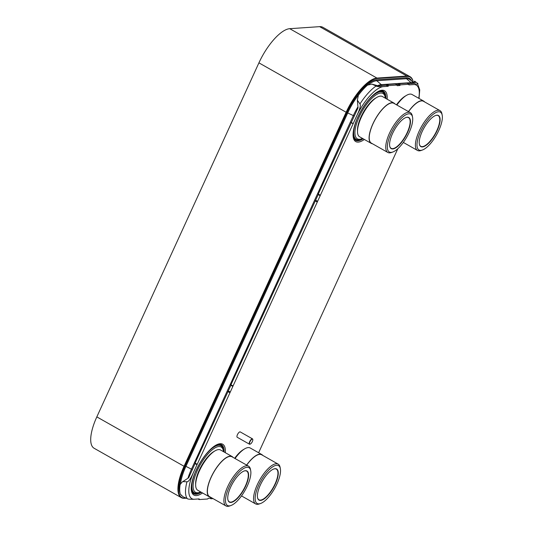 <?xml version="1.0" encoding="UTF-8"?>
<svg xmlns="http://www.w3.org/2000/svg" width="533" height="533" viewBox="0 0 533 533"><rect width="100%" height="100%" fill="white"/><g stroke="black" fill="none" stroke-linecap="round" stroke-linejoin="round"><path stroke-width="0.8" d="M413.302 82.508A37.29 13.472 119.5 0 0 410.077 76.692L322.858 27.303A37.29 13.472 119.5 0 0 319.64 26.65L289.732 28.689A37.29 13.472 119.5 0 0 258.918 62.854L96.826 416.886A37.29 13.472 119.5 0 0 94.121 448.266L181.333 497.655A37.29 13.472 119.5 0 0 184.551 498.308L186.297 498.188M410.077 76.692A37.29 13.472 119.5 0 0 406.859 76.039L376.951 78.078A37.29 13.472 119.5 0 0 346.13 112.243L184.045 466.275A37.29 13.472 119.5 0 0 181.333 497.655M409.997 77.045A37.29 13.472 119.5 0 0 409.87 76.972A37.29 13.472 119.5 0 0 406.652 76.319L376.904 78.344A37.29 13.472 119.5 0 0 346.09 112.51L184.251 465.995A37.29 13.472 119.5 0 0 181.54 497.376A37.29 13.472 119.5 0 0 181.666 497.442M413.275 82.482A37.29 13.472 119.5 0 0 410.124 77.112A37.29 13.472 119.5 0 0 406.899 76.459L377.157 78.484A37.29 13.472 119.5 0 0 346.337 112.65L184.498 466.135A37.29 13.472 119.5 0 0 181.786 497.516A37.29 13.472 119.5 0 0 185.004 498.168L186.09 498.095M418.751 98.299A33.379 12.059 119.5 0 0 414.294 84.52C417.732 84.074 418.745 83.628 417.319 83.188L414.727 81.189L415.254 83.268L408.105 83.754M414.294 84.52L408.904 84.887L408.931 84.227L407.065 83.168L398.557 83.748L400.39 84.88L399.823 85.507L397.172 85.686L397.198 85.027L388.69 85.6L388.091 86.306L382.701 86.672A33.379 12.059 119.5 0 0 357.097 115.061L193.372 472.651A33.379 12.059 119.5 0 0 193.799 499.274L199.189 498.908L199.162 499.568L207.67 498.988L208.27 498.288L210.921 498.108L210.895 498.768L213.06 498.621M396.372 84.554L397.958 84.447L398.517 83.821M397.198 85.027L395.333 83.967L386.825 84.547L388.657 85.68M382.701 86.672C378.59 86.739 376.405 86.513 376.138 85.993L371.874 84.107L378.01 85.806L386.225 85.247L386.791 84.62M371.874 84.107L367.49 85.14A37.21 13.445 119.5 0 0 358.389 95.227L357.343 100.217L358.029 107.613A0.766 0.693 86.1 0 1 357.963 108.032L318.261 194.065L320.126 195.125M232.814 385.825L230.949 384.773L318.408 194.145M196.957 464.15L195.091 463.097L231.095 384.853M193.799 499.274C189.688 499.341 187.496 499.115 187.236 498.602L182.972 496.716L180.267 494.078A37.21 13.445 -60.5 0 1 180.114 484.617L182.053 482.125L188.509 477.874A0.766 0.693 86.1 0 0 188.775 477.568L195.231 463.177M408.931 84.227L400.39 84.88M258.625 452.757L397.831 148.707M191.78 490.906A27.623 9.98 119.5 0 0 195.977 493.545A27.623 9.98 119.5 0 0 197.417 493.285M222.974 448.16A27.623 9.98 119.5 0 0 218.43 444.509A27.623 9.98 119.5 0 0 218.03 444.549M353.619 137.421A27.623 9.98 119.5 0 0 357.816 140.059A27.623 9.98 119.5 0 0 359.255 139.799M384.806 94.674A27.623 9.98 119.5 0 0 380.269 91.023A27.623 9.98 119.5 0 0 379.869 91.063M209.855 498.182L210.895 498.768M198.123 498.981L199.162 499.568M182.732 481.612L186.97 481.785C187.596 481.605 189.042 482.318 193.372 472.651M227.831 391.582L229.696 392.641M315.143 200.874L317.008 201.934M351 122.55L352.866 123.609M351.327 122.53L353.192 123.589M357.343 100.217L359.962 103.928C360.201 104.601 361.574 105.481 357.097 115.061M386.825 84.547L388.69 85.6M398.557 83.748L400.423 84.807M419.038 98.458L419.738 89.85L417.319 83.188M414.727 81.189L413.715 82.868M414.521 81.183L413.741 82.888M249.471 444.202L237.205 437.253A3.071 1.106 -60.5 0 1 237.585 434.355A3.071 1.106 -60.5 0 1 239.963 431.863A3.071 1.106 119.5 0 1 240.23 431.917L252.495 438.859A3.071 1.106 119.5 0 0 252.229 438.806A3.071 1.106 119.5 0 0 249.85 441.297A3.071 1.106 119.5 0 0 249.471 444.202A3.071 1.106 119.5 0 0 249.737 444.255A3.071 1.106 119.5 0 0 249.964 444.202A3.071 1.106 119.5 0 0 250.104 444.142M252.322 439.119A2.838 1.026 119.5 0 0 249.977 441.717A2.838 1.026 119.5 0 0 250.017 444.156A2.838 1.026 119.5 0 0 250.224 444.109A2.838 1.026 119.5 0 0 252.062 442.143A2.838 1.026 119.5 0 0 252.802 439.552A2.838 1.026 119.5 0 0 252.322 439.119M252.769 439.432A3.071 1.106 119.5 0 0 252.749 439.279A3.071 1.106 119.5 0 0 252.495 438.859M396.492 104.808A21.673 7.828 -60.5 0 1 405.893 95.747M396.885 105.028A23.132 8.355 -60.5 0 1 410.064 94.101A23.132 8.355 119.5 0 1 412.062 94.508L423.642 101.063A23.132 8.355 119.5 0 0 421.643 100.657A23.132 8.355 -60.5 0 0 408.465 111.584M424.601 101.916A23.132 8.355 119.5 0 0 423.642 101.063M408.551 111.637A22.866 8.261 -60.5 0 1 421.536 100.897A22.866 8.261 119.5 0 1 423.508 101.297L440.018 110.644A22.866 8.261 119.5 0 0 438.046 110.244A22.866 8.261 119.5 0 0 420.297 128.826A22.866 8.261 119.5 0 0 417.486 150.446A22.866 8.261 119.5 0 0 419.458 150.846A22.866 8.261 119.5 0 0 421.15 150.466L422.449 150A21.733 7.855 119.5 0 0 436.507 134.936A21.733 7.855 119.5 0 0 442.19 115.128A21.733 7.855 119.5 0 0 438.506 111.77A21.733 7.855 119.5 0 0 420.544 131.684A21.733 7.855 119.5 0 0 420.837 150.359A21.733 7.855 119.5 0 0 422.449 150M442.19 115.128L441.924 113.776A22.866 8.261 119.5 0 0 440.018 110.644M436.94 115.195A17.875 6.456 119.5 0 0 435.614 115.494A17.875 6.456 119.5 0 0 424.055 127.887A17.875 6.456 119.5 0 0 419.371 144.177A17.875 6.456 119.5 0 0 422.409 146.935A17.875 6.456 119.5 0 0 437.18 130.552A17.875 6.456 119.5 0 0 436.94 115.195M419.351 144.037A17.649 6.376 119.5 0 0 420.79 146.315A17.649 6.376 119.5 0 0 422.316 146.628A17.649 6.376 119.5 0 0 436.007 132.291A17.649 6.376 119.5 0 0 438.179 115.608A17.649 6.376 119.5 0 0 436.66 115.295A17.649 6.376 119.5 0 0 435.481 115.541M234.66 458.293A21.673 7.828 -60.5 0 1 244.061 449.232M235.046 458.513A23.132 8.355 -60.5 0 1 248.225 447.587A23.132 8.355 119.5 0 1 250.224 447.993L261.803 454.549A23.132 8.355 119.5 0 0 259.804 454.143A23.132 8.355 -60.5 0 0 246.626 465.069M262.769 455.402A23.132 8.355 119.5 0 0 261.803 454.549M246.712 465.122A22.866 8.261 -60.5 0 1 259.698 454.382A22.866 8.261 119.5 0 1 261.67 454.782L278.179 464.13A22.866 8.261 119.5 0 0 276.207 463.73A22.866 8.261 119.5 0 0 258.458 482.312A22.866 8.261 119.5 0 0 255.647 503.932A22.866 8.261 119.5 0 0 257.619 504.331A22.866 8.261 119.5 0 0 259.311 503.952L260.61 503.485A21.733 7.855 119.5 0 0 274.668 488.421A21.733 7.855 119.5 0 0 280.351 468.614A21.733 7.855 119.5 0 0 276.667 465.256A21.733 7.855 119.5 0 0 258.705 485.17A21.733 7.855 119.5 0 0 258.998 503.845A21.733 7.855 119.5 0 0 260.61 503.485M280.351 468.614L280.085 467.261A22.866 8.261 119.5 0 0 278.179 464.13M275.101 468.68A17.875 6.456 119.5 0 0 273.775 468.98A17.875 6.456 119.5 0 0 262.216 481.366A17.875 6.456 119.5 0 0 257.539 497.655A17.875 6.456 119.5 0 0 260.57 500.42A17.875 6.456 119.5 0 0 275.341 484.037A17.875 6.456 119.5 0 0 275.101 468.68M257.512 497.522A17.649 6.376 119.5 0 0 258.951 499.801A17.649 6.376 119.5 0 0 260.477 500.107A17.649 6.376 119.5 0 0 274.169 485.77A17.649 6.376 119.5 0 0 276.341 469.093A17.649 6.376 119.5 0 0 274.821 468.78A17.649 6.376 119.5 0 0 273.642 469.027M357.503 130.865A21.673 7.828 -60.5 0 1 363.326 112.303A21.673 7.828 -60.5 0 1 376.245 97.766M359.615 136.788A23.132 8.355 -60.5 0 1 362.46 114.915A23.132 8.355 -60.5 0 1 380.415 96.12A23.132 8.355 119.5 0 1 382.414 96.526L393.987 103.089A23.132 8.355 119.5 0 0 391.995 102.682A23.132 8.355 -60.5 0 0 374.039 121.477A23.132 8.355 -60.5 0 0 371.195 143.344L359.615 136.788M372.414 143.73A23.132 8.355 -60.5 0 1 371.195 143.344M394.953 103.935A23.132 8.355 119.5 0 0 393.987 103.089M387.831 152.465L371.321 143.111A22.866 8.261 -60.5 0 1 374.133 121.491A22.866 8.261 -60.5 0 1 391.888 102.916A22.866 8.261 119.5 0 1 393.86 103.315L410.37 112.663A22.866 8.261 119.5 0 0 408.398 112.263A22.866 8.261 119.5 0 0 390.649 130.845A22.866 8.261 119.5 0 0 387.831 152.465A22.866 8.261 119.5 0 0 389.81 152.864A22.866 8.261 119.5 0 0 391.495 152.485L392.794 152.018A21.733 7.855 119.5 0 0 406.852 136.954A21.733 7.855 119.5 0 0 412.542 117.147A21.733 7.855 119.5 0 0 408.858 113.789A21.733 7.855 119.5 0 0 390.896 133.71A21.733 7.855 119.5 0 0 391.189 152.378A21.733 7.855 119.5 0 0 392.794 152.018M412.542 117.147L412.275 115.794A22.866 8.261 119.5 0 0 410.37 112.663M407.285 117.213A17.875 6.456 119.5 0 0 405.966 117.513A17.875 6.456 119.5 0 0 394.4 129.905A17.875 6.456 119.5 0 0 389.723 146.195A17.875 6.456 119.5 0 0 392.754 148.954A17.875 6.456 119.5 0 0 407.532 132.57A17.875 6.456 119.5 0 0 407.285 117.213M389.696 146.055A17.649 6.376 119.5 0 0 391.142 148.334A17.649 6.376 119.5 0 0 392.661 148.647A17.649 6.376 119.5 0 0 406.359 134.309A17.649 6.376 119.5 0 0 408.531 117.626A17.649 6.376 119.5 0 0 407.005 117.313A17.649 6.376 119.5 0 0 405.833 117.56M195.664 484.35A21.673 7.828 -60.5 0 1 201.487 465.789A21.673 7.828 -60.5 0 1 214.406 451.251M197.776 490.273A23.132 8.355 -60.5 0 1 200.621 468.4A23.132 8.355 -60.5 0 1 218.577 449.605A23.132 8.355 119.5 0 1 220.575 450.012L232.155 456.568A23.132 8.355 119.5 0 0 230.156 456.161A23.132 8.355 -60.5 0 0 212.201 474.956A23.132 8.355 -60.5 0 0 209.356 496.829L197.776 490.273M210.575 497.216A23.132 8.355 -60.5 0 1 209.356 496.829M233.114 457.421A23.132 8.355 119.5 0 0 232.155 456.568M225.992 505.95L209.482 496.596A22.866 8.261 -60.5 0 1 212.301 474.976A22.866 8.261 -60.5 0 1 230.049 456.401A22.866 8.261 119.5 0 1 232.022 456.801L248.531 466.148A22.866 8.261 119.5 0 0 246.559 465.749A22.866 8.261 119.5 0 0 228.81 484.33A22.866 8.261 119.5 0 0 225.992 505.95A22.866 8.261 119.5 0 0 227.971 506.35A22.866 8.261 119.5 0 0 229.663 505.97L230.956 505.504A21.733 7.855 119.5 0 0 245.013 490.44A21.733 7.855 119.5 0 0 250.703 470.632A21.733 7.855 119.5 0 0 247.019 467.274A21.733 7.855 119.5 0 0 229.057 487.189A21.733 7.855 119.5 0 0 229.35 505.864A21.733 7.855 119.5 0 0 230.956 505.504M250.703 470.632L250.437 469.28A22.866 8.261 119.5 0 0 248.531 466.148M245.446 470.699A17.875 6.456 119.5 0 0 244.127 470.999A17.875 6.456 119.5 0 0 232.561 483.391A17.875 6.456 119.5 0 0 227.884 499.681A17.875 6.456 119.5 0 0 230.916 502.439A17.875 6.456 119.5 0 0 245.693 486.056A17.875 6.456 119.5 0 0 245.446 470.699M227.858 499.541A17.649 6.376 119.5 0 0 229.303 501.82A17.649 6.376 119.5 0 0 230.822 502.133A17.649 6.376 119.5 0 0 244.52 487.795A17.649 6.376 119.5 0 0 246.692 471.112A17.649 6.376 119.5 0 0 245.167 470.799A17.649 6.376 119.5 0 0 243.994 471.045M319.64 26.65L406.859 76.039M96.826 416.886L184.045 466.275M258.918 62.854L346.13 112.243M289.732 28.689L376.951 78.078M411.729 81.116A35.831 12.945 119.5 0 0 406.306 77.751L376.565 79.777A35.831 12.945 119.5 0 0 346.95 112.61L185.111 466.095A35.831 12.945 119.5 0 0 180.047 493.178M181.107 495.05A35.831 12.945 119.5 0 0 181.753 495.717M361.84 90.93A35.078 12.672 119.5 0 0 347.769 112.876L185.93 466.355L185.111 466.095M354.292 116.041L346.95 112.61M414.248 83.335L410.317 79.877A35.078 12.672 119.5 0 0 406.506 78.704L376.758 80.73A0.766 0.693 86.1 0 1 376.565 79.777M381.668 85.553A1.073 0.973 -93.9 0 0 381.288 84.64L376.758 80.73A35.078 12.672 119.5 0 0 368.036 84.954M411.416 83.528A1.073 0.973 -93.9 0 0 411.036 82.615L406.506 78.704A0.766 0.693 86.1 0 1 406.306 77.751M357.956 106.813A33.872 12.239 119.5 0 0 353.292 115.681L191.454 469.167L185.93 466.355A35.078 12.672 119.5 0 0 180.394 484.244M192.46 469.526L191.454 469.167A33.872 12.239 119.5 0 0 187.942 478.241M414.181 83.341A33.872 12.239 119.5 0 0 411.036 82.615L381.288 84.64A33.872 12.239 119.5 0 0 377.557 85.713M223.454 451.644A26.03 9.401 119.5 0 0 218.883 446.541A26.03 9.401 119.5 0 0 197.37 470.392A26.03 9.401 119.5 0 0 197.723 492.759A26.03 9.401 119.5 0 0 200.655 491.899M385.292 98.159A26.03 9.401 119.5 0 0 380.722 93.055A26.03 9.401 119.5 0 0 359.209 116.907A26.03 9.401 119.5 0 0 359.562 139.273A26.03 9.401 119.5 0 0 362.493 138.42M202.513 492.952A29.208 10.553 -60.5 0 1 196.43 495.583A29.208 10.553 -60.5 0 1 196.031 470.486A29.208 10.553 -60.5 0 1 220.176 443.716A29.208 10.553 -60.5 0 1 225.312 452.697M364.352 139.466A29.208 10.553 -60.5 0 1 358.269 142.098A29.208 10.553 -60.5 0 1 357.87 117A29.208 10.553 -60.5 0 1 382.014 90.23A29.208 10.553 -60.5 0 1 387.145 99.211M223.7 451.784L222.614 447.434L221.775 446.328A27.07 9.781 119.5 0 0 218.65 445.248A27.07 9.781 119.5 0 0 204.978 455.702M194.632 473.97A27.07 9.781 119.5 0 0 195.231 493.198L196.924 493.331L200.908 492.046M201.307 492.272A28.169 10.18 -60.5 0 1 196.197 494.284A28.169 10.18 -60.5 0 1 192.953 493.165C192.313 494.797 188.982 485.097 195.877 471.019C199.662 462.744 204.266 455.848 209.669 450.312C212.574 447.44 215.159 445.588 217.424 444.749L220.575 444.389A28.169 10.18 -60.5 0 1 224.1 452.011M363.146 138.787A28.169 10.18 -60.5 0 1 358.036 140.805A28.169 10.18 -60.5 0 1 354.791 139.679C354.152 141.312 350.821 131.611 357.71 117.533C361.501 109.258 366.098 102.363 371.508 96.826C374.413 93.961 376.998 92.102 379.263 91.263L382.414 90.903A28.169 10.18 -60.5 0 1 385.939 98.525M385.539 98.299L384.453 93.948L383.613 92.842A27.07 9.781 119.5 0 0 380.489 91.763A27.07 9.781 119.5 0 0 366.817 102.216M356.47 120.485A27.07 9.781 119.5 0 0 357.07 139.713L358.762 139.846L362.746 138.56M210.002 498.168L210.928 498.695M198.269 498.968L199.195 499.494M195.131 463.677L197.003 464.736M227.864 391.582L229.736 392.634M228.43 390.955L230.296 392.008M230.996 385.352L232.861 386.412M315.176 200.874L317.042 201.934M315.743 200.248L317.608 201.307M318.308 194.652L320.173 195.704M386.225 85.247L388.091 86.306M397.958 84.447L399.823 85.507M376.138 85.993A36.017 13.012 119.5 0 0 359.962 103.928M186.97 481.785A36.017 13.012 119.5 0 0 187.236 498.602M417.486 150.446L403.341 142.431M255.647 503.932L241.502 495.917"/></g></svg>
